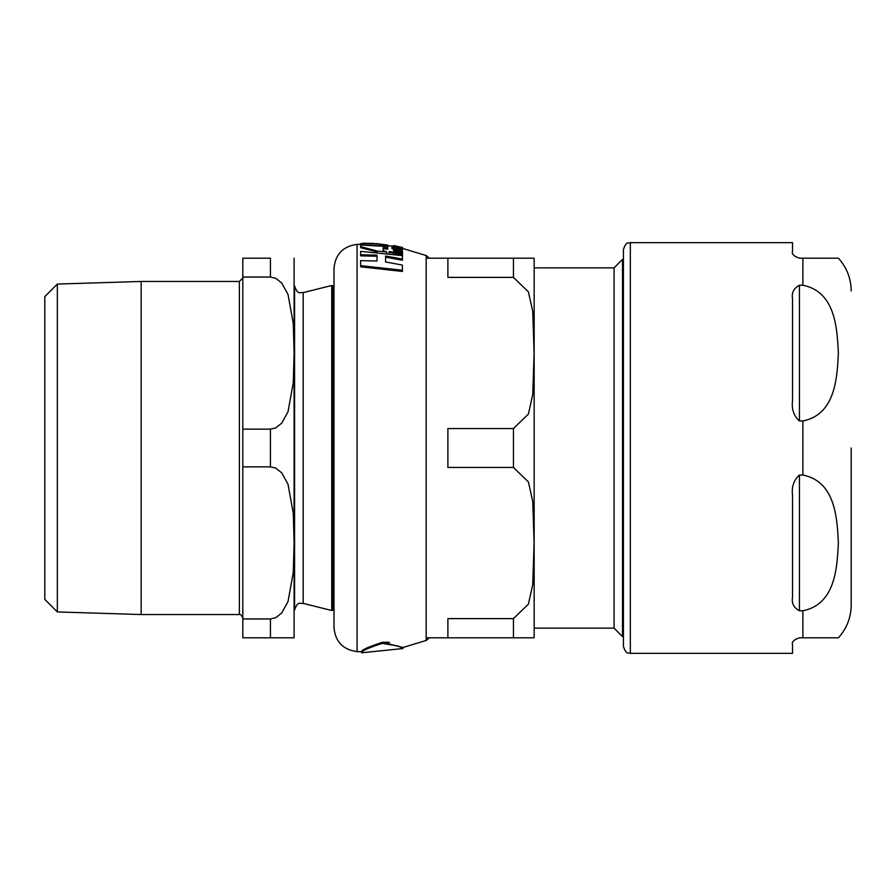 <?xml version="1.0" encoding="UTF-8"?>
<svg xmlns="http://www.w3.org/2000/svg" width="896" height="896" viewBox="0 0 896 896"><rect width="100%" height="100%" fill="white"/><g stroke="black" fill="none" stroke-linecap="round" stroke-linejoin="round"><path stroke-width="1.34" d="M360.629 245.022L360.629 246.613L377.261 251.037L386.893 252.045L383.152 250.544L383.152 247.565L387.699 248.125L387.699 246.512L360.629 245.022L387.699 245.952L387.699 245.09L371.885 243.342M401.632 247.43L393.501 246.243L398.037 247.677L402.629 248.002L401.632 247.43M386.994 642.197L382.312 642.32L402.987 647.483L403.01 648.502L397.992 645.982L382.312 643.406C368.446 647.808 361.558 650.933 361.637 652.792L403.01 648.536M389.558 642.454L387.576 642.242M361.637 652.792L361.637 651.75C361.032 650.194 367.92 647.058 382.312 642.32M385.582 257.13L385.582 261.934L385.582 256.021L402.382 259.078L402.382 260.21L385.582 257.13M377.014 256.256L360.629 255.842L360.629 254.744L377.014 255.158L377.014 261.038L377.014 256.256M402.382 270.245L402.382 271.443L360.629 266.806L360.629 265.642L402.382 270.245L402.382 265.093L385.582 261.934M376.107 251.709L360.629 247.666L360.629 246.613M387.699 248.125L387.699 249.189L383.152 248.629L383.152 250.544M393.691 247.498L393.501 246.243L387.699 245.762M402.629 249.066L402.629 248.002M402.494 251.07L397.454 249.502L393.501 249.659L394.789 250.768L393.691 250.578L393.691 251.216L402.494 252.986L402.494 252.347L394.957 250.096L402.494 251.07L402.494 252.146L394.957 251.171M393.691 251.115L393.501 249.659M393.904 249.278L391.877 248.45L391.877 247.386L395.08 249.155M395.08 248.73L402.651 249.234L401.957 250.6M376.13 243.566L387.699 245.09M360.629 243.6L376.443 243.947L360.629 243.6L360.629 244.462M387.699 245.952L387.699 246.512M394.509 245.773L395.696 246.019L393.691 246.12M395.382 245.918L393.523 245.594L393.501 246.635M396.032 246.042L395.17 245.885L396.032 246.042M393.691 245.75L402.494 247.811M402.494 247.475L395.17 245.885M389.122 252.325L402.494 254.856L402.494 254.05L389.122 251.53L389.122 253.109M402.494 254.856L402.494 255.965M402.651 249.234L395.259 247.386L391.877 247.386M400.467 248.326L400.467 248.954M401.957 249.525L401.957 250.443M402.494 252.986L402.494 254.05M393.691 251.216L393.691 252.269M399.93 247.072L399.93 247.688M393.501 246.96L393.501 247.654M386.893 252.045L386.893 252.795M377.261 251.037L377.261 251.787M377.014 261.038L360.629 260.613L360.629 265.642M402.382 259.078L402.382 255.618L360.629 251.362L360.629 254.744M357.09 651.616L357.09 244.384C342.978 246.299 335.283 254.341 333.995 268.52L333.995 627.48C335.283 641.659 342.978 649.701 357.09 651.616L361.637 651.75M534.162 448L534.162 636.429L534.162 628.141L614.074 628.141L614.074 267.859L534.162 267.859L534.162 259.571L534.162 448L534.162 267.859M427.224 258.194L447.888 258.194L429.486 258.194L426.182 255.539L426.182 640.461L402.987 647.483M426.182 640.461L429.486 637.806L447.888 637.806L427.224 637.806L534.117 637.806L513.453 637.806L534.117 637.806L513.453 637.806L513.453 618.61L528.416 604.139L532.762 584.427L534.094 543.032L532.762 501.626L528.416 481.914L513.453 467.443L447.888 467.443L447.888 428.557L513.453 428.557L528.416 414.086L532.762 394.374L534.094 352.968L532.762 311.573L528.416 291.861L513.453 277.39L447.888 277.39L447.888 258.194L534.117 258.194L513.453 258.194L513.453 277.39M534.117 258.194A20.709 20.709 0 0 1 534.162 259.571M513.453 618.61L447.888 618.61L447.888 637.806M623.426 259.414L622.507 259.414L622.507 636.586L623.426 636.586M802.883 285.253C835.778 291.782 837.099 329.168 838.376 353.091C837.099 377.026 835.778 414.411 802.883 420.941L799.434 420.941C793.778 415.923 791.47 409.158 792.534 400.646L792.534 298.637C791.47 292.746 793.778 288.277 799.434 285.253L802.883 285.253L802.883 258.194L838.376 258.194L799.434 258.194C793.778 256.2 791.47 253.893 792.534 251.294L792.534 242.659L630.336 242.659C628.286 243.992 626.718 240.128 623.426 249.57L623.426 646.43C626.718 655.872 628.286 652.008 630.336 653.341L630.336 242.659M799.434 475.059L802.883 475.059C835.778 481.589 837.099 518.974 838.376 542.909C837.099 566.832 835.778 604.218 802.883 610.747L799.434 610.747C793.778 607.723 791.47 603.254 792.534 597.363L792.534 495.354C791.47 486.842 793.778 480.077 799.434 475.059L799.434 610.747M851.2 448L851.2 605.024L851.2 448M630.336 653.341L792.534 653.341L792.534 644.706C791.47 642.107 793.778 639.8 799.434 637.806L838.376 637.806L802.883 637.806L838.376 637.806L802.883 637.806L802.883 610.747M799.434 637.806C793.778 639.8 791.47 642.107 792.534 644.706M239.366 614.544L141.154 614.544L141.154 281.456L239.366 281.456L239.366 614.544C240.117 613.805 241.27 614.958 242.816 617.994M242.816 429.139L242.816 277.054L270.435 277.054L275.789 278.309L281.747 283.058L288.03 294.448L293.261 323.456L294.101 353.091L293.261 382.738L288.03 411.746L281.747 423.125L275.789 427.885L270.435 429.139L242.816 429.139L242.816 466.861L270.435 466.861L275.789 468.115L281.747 472.875L288.03 484.254L293.261 513.262L294.101 542.909L293.261 572.544L288.03 601.552L281.747 612.942L275.789 617.691L270.435 618.946L242.816 618.946L242.816 637.806L294.101 637.806L270.435 637.806L294.101 637.806L270.435 637.806L270.435 618.946M270.435 277.054L270.435 258.194L242.816 258.194L242.816 277.054M242.816 618.946L242.816 466.861M57.344 611.934L44.8 599.39L44.8 296.61L57.344 284.066L57.344 611.934L141.154 614.544M294.582 285.936L294.582 610.064C298.01 600.163 300.339 604.173 303.162 603.378L303.162 292.622C300.317 291.76 298.133 295.971 294.582 285.936M333.995 286.474A3.45 3.45 0 0 1 333.01 285.835L331.733 285.499L303.162 292.622M294.101 258.194L294.101 637.806M399.168 249.122L399.168 249.838M397.466 250.006L397.466 251.082M398.037 247.677L398.037 248.483M513.453 428.557L513.453 467.443M799.434 285.253L799.434 420.941M802.883 475.059L802.883 420.941M331.733 285.499L331.733 610.501L333.01 610.165L333.01 285.835M270.435 429.139L270.435 466.861M357.09 244.384L360.629 244.272M426.182 255.539L402.629 248.438M374.013 243.432L362.757 243.197M534.117 637.806L534.162 636.429M614.074 628.141L622.507 636.586M614.074 267.859L622.507 259.414M838.376 258.194C846.765 267.512 851.043 278.443 851.2 290.976M838.376 637.806C846.765 628.488 851.043 617.557 851.2 605.024M239.366 281.456L242.816 278.006M57.344 284.066L141.154 281.456M303.162 603.378L331.733 610.501M333.01 610.165L333.995 609.526"/></g></svg>
